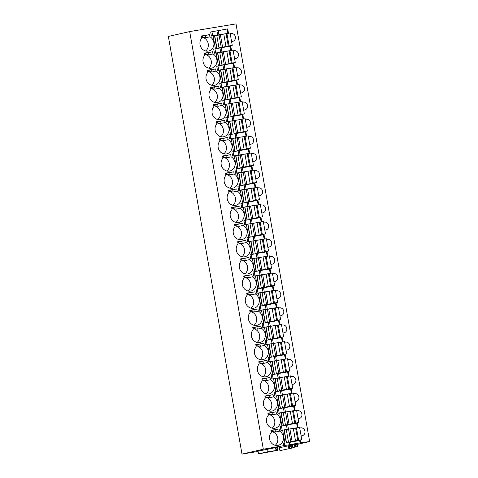 <?xml version="1.0" encoding="UTF-8"?>
<svg xmlns="http://www.w3.org/2000/svg" width="478" height="478" viewBox="0 0 478 478"><rect width="100%" height="100%" fill="white"/><g stroke="black" fill="none" stroke-linecap="round" stroke-linejoin="round"><path stroke-width="0.72" d="M291.455 448.179L279.917 450.664L291.455 448.179M297.125 444.415L309.642 441.541L300.094 442.861L263.318 449.212L241.999 454.1L258.102 451.435M277.569 448.167L279.421 447.856M291.096 445.795L292.428 445.49M300.704 442.777L300.256 440.387M279.469 447.743L290.941 445.263M258.532 453.873L268.039 451.692L277.945 450.294L258.532 453.873L258.048 451.13L275.884 447.587M275.979 447.784L277.401 447.569M292.847 447.516L297.513 446.607L292.787 447.533L292.303 444.791L296.969 443.883M263.318 449.212L189.676 31.572L236.001 23.9L309.642 441.541M296.396 427.852L280.939 430.415L286.25 429.495L288.521 442.371M293.373 410.71L277.915 413.267L283.227 412.347L285.497 425.229M290.349 393.561L274.892 396.125L280.204 395.204L282.474 408.081M287.326 376.419L271.874 378.982L277.18 378.062L279.451 390.938M284.308 359.277L268.851 361.834L274.157 360.914L276.427 373.796M281.285 342.129L265.828 344.692L271.134 343.772L273.404 356.648M278.262 324.986L262.804 327.544L268.11 326.629L270.381 339.505M275.238 307.838L259.781 310.401L265.093 309.481L267.363 322.357M272.215 290.696L256.758 293.259L262.069 292.339L264.34 305.215M269.192 273.553L253.734 276.111L259.046 275.191L261.317 288.073M266.168 256.405L250.711 258.968L256.023 258.048L258.293 270.924M263.145 239.263L247.688 241.82L252.999 240.906L255.27 253.782M260.122 222.115L244.664 224.678L249.976 223.758L252.247 236.634M257.098 204.972L241.641 207.536L246.953 206.616L249.223 219.492M254.075 187.83L238.618 190.387L243.929 189.467L246.2 202.349M251.052 170.682L235.594 173.245L240.906 172.325L243.177 185.201M248.028 153.54L232.571 156.103L237.883 155.183L240.153 168.059M245.005 136.397L229.548 138.955L234.859 138.034L237.13 150.917M241.982 119.249L226.524 121.812L231.836 120.892L234.106 133.768M238.958 102.107L223.501 104.664L228.813 103.75L231.083 116.626M235.935 84.959L220.478 87.522L225.789 86.602L228.06 99.478M232.911 67.816L217.454 70.38L222.766 69.459L225.036 82.336M229.888 50.674L214.431 53.231L219.743 52.311L222.013 65.193M226.865 33.526L211.413 36.089L216.719 35.169L218.99 48.045M225.491 33.83L226.835 33.532M228.514 50.973L229.858 50.68M231.537 68.115L232.882 67.822M234.561 85.263L235.905 84.97M237.584 102.406L238.928 102.113M240.607 119.554L241.952 119.255M243.631 136.696L244.975 136.403M246.654 153.838L247.998 153.546M249.677 170.987L251.022 170.688M252.701 188.129L254.045 187.836M255.724 205.277L257.068 204.978M258.747 222.419L260.092 222.127M261.771 239.562L263.115 239.269M264.794 256.71L266.138 256.411M267.817 273.852L269.162 273.559M270.841 290.994L272.185 290.702M273.864 308.143L275.209 307.85M276.882 325.285L278.232 324.992M279.905 342.433L281.255 342.134M282.928 359.575L284.273 359.283M285.952 376.718L287.296 376.425M288.975 393.866L290.319 393.567M291.998 411.008L293.343 410.716M295.022 428.157L296.366 427.858M301.11 435.894L302.012 435.745A4.003 3.645 77.1 0 0 302.216 435.709A4.003 3.645 77.1 0 0 304.898 431.096A4.003 3.645 77.1 0 0 300.626 427.858L299.724 428.007M279.104 428.951L270.906 430.314L271.289 432.482A7.66 6.979 77.1 0 0 270.333 441.308A7.66 6.979 77.1 0 0 277.784 445.406A7.66 6.979 77.1 0 0 278.166 445.329A7.66 6.979 77.1 0 0 283.436 438.935A7.66 6.979 77.1 0 0 279.487 431.12L279.104 428.951L270.96 430.618M298.087 418.752L298.995 418.603A4.003 3.645 77.1 0 0 299.192 418.561A4.003 3.645 77.1 0 0 301.875 413.954A4.003 3.645 77.1 0 0 297.603 410.716L296.701 410.865M276.081 411.809L267.883 413.165L268.266 415.334A7.66 6.979 77.1 0 0 267.31 424.165A7.66 6.979 77.1 0 0 274.76 428.258A7.66 6.979 77.1 0 0 275.143 428.186A7.66 6.979 77.1 0 0 280.413 421.787A7.66 6.979 77.1 0 0 276.463 413.978L276.081 411.809L267.937 413.476M295.069 401.61L295.972 401.46A4.003 3.645 77.1 0 0 296.169 401.418A4.003 3.645 77.1 0 0 298.852 396.806A4.003 3.645 77.1 0 0 294.579 393.573L293.677 393.723M273.058 394.667L264.86 396.023L265.242 398.192A7.66 6.979 77.1 0 0 264.286 407.023A7.66 6.979 77.1 0 0 271.737 411.116A7.66 6.979 77.1 0 0 272.119 411.038A7.66 6.979 77.1 0 0 277.389 404.645A7.66 6.979 77.1 0 0 273.44 396.836L273.058 394.667L264.914 396.334M292.046 384.461L292.948 384.312A4.003 3.645 77.1 0 0 293.145 384.276A4.003 3.645 77.1 0 0 295.828 379.663A4.003 3.645 77.1 0 0 291.556 376.425L290.654 376.574M270.034 377.518L261.836 378.875L262.219 381.044A7.66 6.979 77.1 0 0 261.263 389.875A7.66 6.979 77.1 0 0 268.714 393.974A7.66 6.979 77.1 0 0 269.096 393.896A7.66 6.979 77.1 0 0 274.366 387.497A7.66 6.979 77.1 0 0 270.417 379.687L270.034 377.518L261.89 379.185M289.023 367.319L289.925 367.17A4.003 3.645 77.1 0 0 290.122 367.128A4.003 3.645 77.1 0 0 292.805 362.521A4.003 3.645 77.1 0 0 288.533 359.283L287.631 359.432M267.011 360.376L258.813 361.732L259.196 363.901A7.66 6.979 77.1 0 0 258.24 372.732A7.66 6.979 77.1 0 0 265.69 376.825A7.66 6.979 77.1 0 0 266.073 376.754A7.66 6.979 77.1 0 0 271.343 370.354A7.66 6.979 77.1 0 0 267.393 362.545L267.011 360.376L258.867 362.043M285.999 350.171L286.902 350.021A4.003 3.645 77.1 0 0 287.099 349.986A4.003 3.645 77.1 0 0 289.782 345.373A4.003 3.645 77.1 0 0 285.509 342.134L284.607 342.284M263.987 343.228L255.79 344.59L256.172 346.759A7.66 6.979 77.1 0 0 255.216 355.584A7.66 6.979 77.1 0 0 262.673 359.683A7.66 6.979 77.1 0 0 263.055 359.605A7.66 6.979 77.1 0 0 268.319 353.212A7.66 6.979 77.1 0 0 264.37 345.397L263.987 343.228L255.844 344.895M282.976 333.029L283.878 332.879A4.003 3.645 77.1 0 0 284.075 332.837A4.003 3.645 77.1 0 0 286.758 328.231A4.003 3.645 77.1 0 0 282.486 324.992L281.584 325.142M260.964 326.086L252.766 327.442L253.149 329.611A7.66 6.979 77.1 0 0 252.193 338.442A7.66 6.979 77.1 0 0 259.65 342.535A7.66 6.979 77.1 0 0 260.032 342.463A7.66 6.979 77.1 0 0 265.296 336.064A7.66 6.979 77.1 0 0 261.346 328.255L260.964 326.086L252.82 327.753M279.953 315.886L280.855 315.737A4.003 3.645 77.1 0 0 281.052 315.695A4.003 3.645 77.1 0 0 283.735 311.082A4.003 3.645 77.1 0 0 279.463 307.85L278.56 307.999M257.941 308.943L249.743 310.3L250.125 312.469A7.66 6.979 77.1 0 0 249.169 321.3A7.66 6.979 77.1 0 0 256.626 325.393A7.66 6.979 77.1 0 0 257.009 325.315A7.66 6.979 77.1 0 0 262.273 318.922A7.66 6.979 77.1 0 0 258.323 311.112L257.941 308.943L249.797 310.61M276.929 298.738L277.832 298.589A4.003 3.645 77.1 0 0 278.029 298.553A4.003 3.645 77.1 0 0 280.711 293.94A4.003 3.645 77.1 0 0 276.439 290.702L275.537 290.851M254.917 291.795L246.72 293.151L247.102 295.32A7.66 6.979 77.1 0 0 246.146 304.151A7.66 6.979 77.1 0 0 253.603 308.25A7.66 6.979 77.1 0 0 253.985 308.173A7.66 6.979 77.1 0 0 259.249 301.779A7.66 6.979 77.1 0 0 255.3 293.964L254.917 291.795L246.773 293.462M273.906 281.596L274.808 281.446A4.003 3.645 77.1 0 0 275.005 281.405A4.003 3.645 77.1 0 0 277.694 276.798A4.003 3.645 77.1 0 0 273.416 273.559L272.514 273.709M251.9 274.653L243.696 276.009L244.079 278.178A7.66 6.979 77.1 0 0 243.129 287.009A7.66 6.979 77.1 0 0 250.58 291.102A7.66 6.979 77.1 0 0 250.962 291.03A7.66 6.979 77.1 0 0 256.226 284.631A7.66 6.979 77.1 0 0 252.282 276.822L251.9 274.653L243.75 276.32M270.883 264.448L271.785 264.298A4.003 3.645 77.1 0 0 271.982 264.262A4.003 3.645 77.1 0 0 274.671 259.65A4.003 3.645 77.1 0 0 270.393 256.417L269.49 256.567M248.877 257.505L240.673 258.867L241.055 261.036A7.66 6.979 77.1 0 0 240.105 269.861A7.66 6.979 77.1 0 0 247.556 273.96A7.66 6.979 77.1 0 0 247.939 273.882A7.66 6.979 77.1 0 0 253.203 267.489A7.66 6.979 77.1 0 0 249.259 259.674L248.877 257.505L240.727 259.178M267.859 247.305L268.761 247.156A4.003 3.645 77.1 0 0 268.959 247.114A4.003 3.645 77.1 0 0 271.647 242.507A4.003 3.645 77.1 0 0 267.369 239.269L266.467 239.418M245.853 240.362L237.65 241.719L238.032 243.888A7.66 6.979 77.1 0 0 237.082 252.719A7.66 6.979 77.1 0 0 244.533 256.817A7.66 6.979 77.1 0 0 244.915 256.74A7.66 6.979 77.1 0 0 250.179 250.341A7.66 6.979 77.1 0 0 246.236 242.531L245.853 240.362L237.703 242.029M264.836 230.163L265.738 230.014A4.003 3.645 77.1 0 0 265.941 229.972A4.003 3.645 77.1 0 0 268.624 225.365A4.003 3.645 77.1 0 0 264.346 222.127L263.444 222.276M242.83 223.22L234.626 224.576L235.009 226.745A7.66 6.979 77.1 0 0 234.059 235.576A7.66 6.979 77.1 0 0 241.51 239.669A7.66 6.979 77.1 0 0 241.892 239.598A7.66 6.979 77.1 0 0 247.156 233.198A7.66 6.979 77.1 0 0 243.212 225.389L242.83 223.22L234.68 224.887M261.813 213.015L262.715 212.865A4.003 3.645 77.1 0 0 262.918 212.829A4.003 3.645 77.1 0 0 265.601 208.217A4.003 3.645 77.1 0 0 261.323 204.978L260.42 205.128M239.807 206.072L231.603 207.434L231.985 209.603A7.66 6.979 77.1 0 0 231.035 218.428A7.66 6.979 77.1 0 0 238.486 222.527A7.66 6.979 77.1 0 0 238.869 222.449A7.66 6.979 77.1 0 0 244.133 216.056A7.66 6.979 77.1 0 0 240.189 208.241L239.807 206.072L231.657 207.739M258.789 195.872L259.691 195.723A4.003 3.645 77.1 0 0 259.895 195.681A4.003 3.645 77.1 0 0 262.577 191.075A4.003 3.645 77.1 0 0 258.299 187.836L257.397 187.985M236.783 188.929L228.58 190.286L228.962 192.455A7.66 6.979 77.1 0 0 228.012 201.286A7.66 6.979 77.1 0 0 235.463 205.379A7.66 6.979 77.1 0 0 235.845 205.307A7.66 6.979 77.1 0 0 241.109 198.908A7.66 6.979 77.1 0 0 237.166 191.098L236.783 188.929L228.633 190.597M255.766 178.73L256.668 178.581A4.003 3.645 77.1 0 0 256.871 178.539A4.003 3.645 77.1 0 0 259.554 173.926A4.003 3.645 77.1 0 0 255.276 170.694L254.374 170.843M233.76 171.787L225.556 173.144L225.939 175.312A7.66 6.979 77.1 0 0 224.989 184.138A7.66 6.979 77.1 0 0 232.439 188.236A7.66 6.979 77.1 0 0 232.822 188.159A7.66 6.979 77.1 0 0 238.086 181.765A7.66 6.979 77.1 0 0 234.142 173.956L233.76 171.787L225.61 173.454M252.743 161.582L253.645 161.433A4.003 3.645 77.1 0 0 253.848 161.397A4.003 3.645 77.1 0 0 256.531 156.784A4.003 3.645 77.1 0 0 252.259 153.546L251.35 153.695M230.737 154.639L222.533 155.995L222.915 158.164A7.66 6.979 77.1 0 0 221.965 166.995A7.66 6.979 77.1 0 0 229.416 171.094A7.66 6.979 77.1 0 0 229.799 171.016A7.66 6.979 77.1 0 0 235.062 164.617A7.66 6.979 77.1 0 0 231.119 156.808L230.737 154.639L222.593 156.306M249.719 144.44L250.621 144.29A4.003 3.645 77.1 0 0 250.825 144.248A4.003 3.645 77.1 0 0 253.507 139.642A4.003 3.645 77.1 0 0 249.235 136.403L248.333 136.553M227.713 137.497L219.51 138.853L219.892 141.022A7.66 6.979 77.1 0 0 218.942 149.853A7.66 6.979 77.1 0 0 226.393 153.946A7.66 6.979 77.1 0 0 226.775 153.874A7.66 6.979 77.1 0 0 232.039 147.475A7.66 6.979 77.1 0 0 228.096 139.666L227.713 137.497L219.569 139.164M246.696 127.291L247.598 127.142A4.003 3.645 77.1 0 0 247.801 127.106A4.003 3.645 77.1 0 0 250.484 122.493A4.003 3.645 77.1 0 0 246.212 119.255L245.31 119.404M224.69 120.348L216.486 121.711L216.869 123.88A7.66 6.979 77.1 0 0 215.919 132.705A7.66 6.979 77.1 0 0 223.369 136.804A7.66 6.979 77.1 0 0 223.752 136.726A7.66 6.979 77.1 0 0 229.016 130.333A7.66 6.979 77.1 0 0 225.072 122.517L224.69 120.348L216.546 122.015M243.672 110.149L244.575 110A4.003 3.645 77.1 0 0 244.778 109.958A4.003 3.645 77.1 0 0 247.461 105.351A4.003 3.645 77.1 0 0 243.188 102.113L242.286 102.262M221.667 103.206L213.469 104.562L213.851 106.731A7.66 6.979 77.1 0 0 212.895 115.562A7.66 6.979 77.1 0 0 220.346 119.655A7.66 6.979 77.1 0 0 220.728 119.584A7.66 6.979 77.1 0 0 225.998 113.184A7.66 6.979 77.1 0 0 222.049 105.375L221.667 103.206L213.523 104.873M240.649 93.007L241.551 92.857A4.003 3.645 77.1 0 0 241.754 92.816A4.003 3.645 77.1 0 0 244.437 88.203A4.003 3.645 77.1 0 0 240.165 84.97L239.263 85.12M218.643 86.064L210.445 87.42L210.828 89.589A7.66 6.979 77.1 0 0 209.872 98.42A7.66 6.979 77.1 0 0 217.323 102.513A7.66 6.979 77.1 0 0 217.705 102.435A7.66 6.979 77.1 0 0 222.975 96.042A7.66 6.979 77.1 0 0 219.026 88.233L218.643 86.064L210.499 87.731M237.626 75.859L238.534 75.709A4.003 3.645 77.1 0 0 238.731 75.673A4.003 3.645 77.1 0 0 241.414 71.061A4.003 3.645 77.1 0 0 237.142 67.822L236.24 67.972M215.62 68.916L207.422 70.272L207.805 72.441A7.66 6.979 77.1 0 0 206.849 81.272A7.66 6.979 77.1 0 0 214.299 85.371A7.66 6.979 77.1 0 0 214.682 85.293A7.66 6.979 77.1 0 0 219.952 78.9A7.66 6.979 77.1 0 0 216.002 71.085L215.62 68.916L207.476 70.583M234.608 58.716L235.511 58.567A4.003 3.645 77.1 0 0 235.708 58.525A4.003 3.645 77.1 0 0 238.391 53.918A4.003 3.645 77.1 0 0 234.118 50.68L233.216 50.829M212.596 51.773L204.399 53.13L204.781 55.299A7.66 6.979 77.1 0 0 203.825 64.13A7.66 6.979 77.1 0 0 211.276 68.223A7.66 6.979 77.1 0 0 211.658 68.151A7.66 6.979 77.1 0 0 216.928 61.752A7.66 6.979 77.1 0 0 212.979 53.942L212.596 51.773L204.453 53.44M231.585 41.568L232.487 41.419A4.003 3.645 77.1 0 0 232.684 41.383A4.003 3.645 77.1 0 0 235.367 36.77A4.003 3.645 77.1 0 0 231.095 33.538L230.193 33.687M209.573 34.625L201.375 35.987L201.758 38.156A7.66 6.979 77.1 0 0 200.802 46.981A7.66 6.979 77.1 0 0 208.253 51.08A7.66 6.979 77.1 0 0 208.635 51.003A7.66 6.979 77.1 0 0 213.905 44.609A7.66 6.979 77.1 0 0 209.956 36.794L209.573 34.625L201.429 36.298M300.094 442.861L299.67 440.465L300.28 440.375M299.67 440.465L283.239 443.441L283.663 445.843M189.676 31.572L168.358 36.459L241.999 454.1M267.555 448.95L268.039 451.692M295.01 428.085L294.711 428.133M292.267 428.533L294.723 428.21M297.985 427.35L297.256 423.233L287.69 424.805L280.216 426.298L280.939 430.415M288.509 442.305L301.779 439.664L294.496 440.943L295.488 440.704L293.307 428.36L286.274 429.62M289.244 411.391L291.7 411.068M291.986 410.937L291.688 410.99M285.486 425.163L298.756 422.516L291.472 423.795L292.464 423.562L290.283 411.217L283.251 412.478M284.141 412L283.412 407.889L277.192 409.156L277.915 413.267M283.412 407.889L294.209 406.097L293.623 406.175L294.352 410.291M286.22 394.242L288.676 393.92M288.963 393.794L288.664 393.842M282.462 408.015L295.733 405.374L288.449 406.653L289.441 406.414L287.26 394.069L280.228 395.33M291.186 388.955L274.169 392.008L274.892 396.125M283.197 377.1L285.653 376.778M285.94 376.652L285.641 376.7M279.439 390.873L292.709 388.232L285.426 389.51L286.418 389.271L284.243 376.927L277.204 378.188M288.162 371.812L271.146 374.866L271.874 378.982M280.174 359.958L282.629 359.629M282.916 359.504L282.618 359.552M276.415 373.73L289.686 371.083L282.402 372.362L283.394 372.129L281.219 359.785L274.181 361.039M285.139 354.664L268.122 357.723L268.851 361.834M277.15 342.81L279.606 342.487M279.893 342.362L279.594 342.409M282.868 341.627L282.139 337.51L272.574 339.081L265.099 340.575L265.828 344.692M273.398 356.582L286.663 353.941L279.379 355.22L280.371 354.981L278.196 342.636L271.157 343.897M274.127 325.667L276.583 325.345M276.87 325.219L276.571 325.267M270.429 326.372L268.134 326.755M279.092 320.374L262.075 323.433L262.804 327.544M271.104 308.519L273.559 308.196M273.846 308.071L273.547 308.119M267.405 309.23L265.111 309.607M276.069 303.231L259.052 306.284L259.781 310.401M268.08 291.377L270.536 291.054M270.829 290.929L270.524 290.977M264.328 305.149L277.593 302.508L270.309 303.787L271.301 303.548L269.126 291.204L262.087 292.464M273.046 286.089L256.029 289.142L256.758 293.259M265.057 274.235L267.513 273.912M267.805 273.78L267.501 273.828M261.305 288.007L274.569 285.36L267.286 286.639L268.278 286.406L266.103 274.061L259.064 275.316M270.775 273.046L270.052 268.935L260.486 270.5L253.005 272L253.734 276.111M262.034 257.086L264.495 256.764M264.782 256.638L264.477 256.686M267.752 255.903L267.029 251.786L257.463 253.358L249.982 254.852L250.711 258.968M258.281 270.859L271.546 268.218L264.262 269.496L265.254 269.257L263.079 256.913L256.041 258.174M259.01 239.944L261.472 239.621M261.759 239.496L261.454 239.544M255.258 253.716L268.522 251.075L261.239 252.348L262.231 252.115L260.056 239.771L253.017 241.031M263.981 234.65L246.959 237.709L247.688 241.82M255.987 222.802L258.449 222.473M258.735 222.348L258.431 222.395M252.235 236.574L265.499 233.927L258.216 235.206L259.207 234.973L257.033 222.629L249.994 223.883M260.958 217.508L243.941 220.561L244.664 224.678M252.964 205.654L255.425 205.331M255.712 205.205L255.407 205.253M249.211 219.426L262.476 216.785L255.192 218.064L256.184 217.825L254.009 205.48L246.977 206.741M257.935 200.366L240.918 203.419L241.641 207.536M249.94 188.511L252.402 188.189M252.689 188.057L252.384 188.111M246.242 189.216L243.953 189.599M255.658 187.322L254.935 183.211L245.369 184.777L237.895 186.277L238.618 190.387M246.917 171.363L249.379 171.04M249.665 170.915L249.361 170.963M243.218 172.074L240.93 172.45M251.888 166.075L234.871 169.128L235.594 173.245M243.894 154.221L246.355 153.898M246.642 153.773L246.337 153.82M240.141 167.993L253.406 165.352L246.128 166.631L247.114 166.392L244.939 154.047L237.907 155.308M248.865 148.933L231.848 151.986L232.571 156.103M240.87 137.078L243.332 136.75M243.619 136.624L243.32 136.672M237.118 150.851L250.382 148.204L243.105 149.483L244.091 149.25L241.916 136.905L234.883 138.16M245.841 131.785L228.825 134.844L229.548 138.955M237.847 119.93L240.309 119.608M240.595 119.482L240.297 119.53M234.095 133.703L247.365 131.062L240.081 132.34L241.073 132.101L238.892 119.757L231.86 121.018M242.818 114.642L225.801 117.696L226.524 121.812M234.829 102.788L237.285 102.465M237.572 102.34L237.273 102.388M231.131 103.493L228.837 103.875M240.542 101.599L239.819 97.488L230.253 99.054L222.778 100.553L223.501 104.664M231.806 85.64L234.262 85.317M234.549 85.192L234.25 85.239M228.048 99.418L241.318 96.771L234.035 98.05L235.027 97.811L232.846 85.472L225.813 86.727M236.771 80.352L219.755 83.405L220.478 87.522M228.783 68.497L231.238 68.175M231.525 68.049L231.227 68.097M234.501 67.314L233.772 63.198L224.206 64.763L216.731 66.263L217.454 70.38M225.024 82.27L238.295 79.629L231.011 80.907L232.003 80.668L229.822 68.324L222.79 69.585M225.759 51.355L228.215 51.032M228.502 50.901L228.203 50.949M222.061 52.06L219.766 52.437M230.725 46.061L213.708 49.12L214.431 53.231M222.736 34.207L225.192 33.884M225.479 33.759L225.18 33.807M219.038 34.912L216.743 35.294M227.701 28.919L210.684 31.972L211.413 36.089M275.209 445.311A7.66 6.979 77.1 0 0 277.509 437.071A7.66 6.979 77.1 0 0 271.122 431.544M275.077 429.877L275.459 432.046L272.078 431.443A7.66 6.979 77.1 0 0 271.092 431.383M275.459 432.046L279.487 431.12M272.185 428.163A7.66 6.979 77.1 0 0 274.491 419.929A7.66 6.979 77.1 0 0 268.098 414.396M272.06 412.729L272.442 414.898L269.06 414.301A7.66 6.979 77.1 0 0 268.068 414.235M272.442 414.898L276.463 413.978M269.162 411.02A7.66 6.979 77.1 0 0 271.468 402.781A7.66 6.979 77.1 0 0 265.075 397.254M269.036 395.587L269.419 397.756L266.037 397.158A7.66 6.979 77.1 0 0 265.045 397.093M269.419 397.756L273.44 396.836M266.144 393.872A7.66 6.979 77.1 0 0 268.445 385.638A7.66 6.979 77.1 0 0 262.052 380.112M266.013 378.445L266.395 380.613L263.014 380.01A7.66 6.979 77.1 0 0 262.022 379.944M266.395 380.613L270.417 379.687M263.121 376.73A7.66 6.979 77.1 0 0 265.421 368.496A7.66 6.979 77.1 0 0 259.028 362.963M262.99 361.296L263.372 363.465L259.99 362.868A7.66 6.979 77.1 0 0 258.998 362.802M263.372 363.465L267.393 362.545M260.098 359.587A7.66 6.979 77.1 0 0 262.398 351.348A7.66 6.979 77.1 0 0 256.005 345.821M259.966 344.154L260.349 346.323L256.967 345.719A7.66 6.979 77.1 0 0 255.975 345.66M260.349 346.323L264.37 345.397M257.074 342.439A7.66 6.979 77.1 0 0 259.375 334.206A7.66 6.979 77.1 0 0 252.982 328.673M256.943 327.006L257.325 329.175L253.943 328.577A7.66 6.979 77.1 0 0 252.952 328.511M257.325 329.175L261.346 328.255M254.051 325.297A7.66 6.979 77.1 0 0 256.351 317.063A7.66 6.979 77.1 0 0 249.958 311.531M253.92 309.864L254.302 312.032L250.92 311.435A7.66 6.979 77.1 0 0 249.928 311.369M254.302 312.032L258.323 311.112M251.028 308.149A7.66 6.979 77.1 0 0 253.328 299.915A7.66 6.979 77.1 0 0 246.935 294.388M250.896 292.721L251.279 294.89L247.897 294.287A7.66 6.979 77.1 0 0 246.911 294.221M251.279 294.89L255.3 293.964M248.004 291.006A7.66 6.979 77.1 0 0 250.305 282.773A7.66 6.979 77.1 0 0 243.911 277.24M247.873 275.573L248.255 277.742L244.873 277.144A7.66 6.979 77.1 0 0 243.888 277.079M248.255 277.742L252.282 276.822M244.981 273.864A7.66 6.979 77.1 0 0 247.281 265.625A7.66 6.979 77.1 0 0 240.888 260.098M244.85 258.431L245.232 260.6L241.85 260.002A7.66 6.979 77.1 0 0 240.864 259.936M245.232 260.6L249.259 259.674M241.958 256.716A7.66 6.979 77.1 0 0 244.258 248.482A7.66 6.979 77.1 0 0 237.865 242.949M241.826 241.288L242.209 243.457L238.827 242.854A7.66 6.979 77.1 0 0 237.841 242.788M242.209 243.457L246.236 242.531M238.934 239.574A7.66 6.979 77.1 0 0 241.235 231.34A7.66 6.979 77.1 0 0 234.847 225.807M238.803 224.14L239.185 226.309L235.803 225.712A7.66 6.979 77.1 0 0 234.818 225.646M239.185 226.309L243.212 225.389M235.911 222.431A7.66 6.979 77.1 0 0 238.211 214.192A7.66 6.979 77.1 0 0 231.824 208.665M235.779 206.998L236.162 209.167L232.78 208.563A7.66 6.979 77.1 0 0 231.794 208.504M236.162 209.167L240.189 208.241M232.888 205.283A7.66 6.979 77.1 0 0 235.188 197.05A7.66 6.979 77.1 0 0 228.801 191.517M232.756 189.85L233.139 192.019L229.757 191.421A7.66 6.979 77.1 0 0 228.771 191.355M233.139 192.019L237.166 191.098M229.864 188.141A7.66 6.979 77.1 0 0 232.165 179.901A7.66 6.979 77.1 0 0 225.777 174.374M229.733 172.707L230.115 174.876L226.733 174.279A7.66 6.979 77.1 0 0 225.747 174.213M230.115 174.876L234.142 173.956M226.841 170.993A7.66 6.979 77.1 0 0 229.141 162.759A7.66 6.979 77.1 0 0 222.754 157.232M226.709 155.565L227.092 157.734L223.71 157.131A7.66 6.979 77.1 0 0 222.724 157.065M227.092 157.734L231.119 156.808M223.818 153.85A7.66 6.979 77.1 0 0 226.118 145.617A7.66 6.979 77.1 0 0 219.731 140.084M223.686 138.417L224.068 140.586L220.687 139.988A7.66 6.979 77.1 0 0 219.701 139.923M224.068 140.586L228.096 139.666M220.794 136.708A7.66 6.979 77.1 0 0 223.095 128.468A7.66 6.979 77.1 0 0 216.707 122.942M220.663 121.275L221.045 123.444L217.663 122.84A7.66 6.979 77.1 0 0 216.677 122.78M221.045 123.444L225.072 122.517M217.771 119.56A7.66 6.979 77.1 0 0 220.071 111.326A7.66 6.979 77.1 0 0 213.684 105.793M217.639 104.126L218.022 106.295L214.64 105.698A7.66 6.979 77.1 0 0 213.654 105.632M218.022 106.295L222.049 105.375M214.747 102.417A7.66 6.979 77.1 0 0 217.048 94.184A7.66 6.979 77.1 0 0 210.661 88.651M214.616 86.984L214.998 89.153L211.617 88.555A7.66 6.979 77.1 0 0 210.631 88.49M214.998 89.153L219.026 88.233M211.724 85.269A7.66 6.979 77.1 0 0 214.03 77.036A7.66 6.979 77.1 0 0 207.637 71.509M211.599 69.842L211.981 72.011L208.599 71.407A7.66 6.979 77.1 0 0 207.607 71.342M211.981 72.011L216.002 71.085M208.701 68.127A7.66 6.979 77.1 0 0 211.007 59.893A7.66 6.979 77.1 0 0 204.614 54.361M208.575 52.694L208.958 54.862L205.576 54.265A7.66 6.979 77.1 0 0 204.584 54.199M208.958 54.862L212.979 53.942M205.683 50.985A7.66 6.979 77.1 0 0 207.984 42.745A7.66 6.979 77.1 0 0 201.591 37.218M205.552 35.551L205.934 37.72L202.553 37.123A7.66 6.979 77.1 0 0 201.561 37.057M205.934 37.72L209.956 36.794M284.219 429.83L286.501 442.795M281.195 412.687L283.478 425.647M278.172 395.539L280.455 408.505M275.149 378.397L277.431 391.363M272.125 361.254L274.408 374.214M269.102 344.106L271.385 357.072M266.079 326.964L268.367 339.924M263.055 309.822L265.344 322.781M260.032 292.673L262.32 305.639M257.009 275.531L259.297 288.491M253.985 258.383L256.274 271.349M250.962 241.241L253.25 254.206M247.939 224.098L250.227 237.058M244.915 206.95L247.204 219.916M241.892 189.808L244.18 202.768M238.869 172.66L241.157 185.625M235.845 155.517L238.134 168.483M232.822 138.375L235.11 151.335M229.804 121.227L232.087 134.193M226.781 104.085L229.064 117.044M223.758 86.942L226.04 99.902M220.734 69.794L223.017 82.76M217.711 52.652L219.994 65.611M214.688 35.503L216.97 48.469M218.978 47.979L232.248 45.338L218.966 47.884M219.055 35.019L216.785 35.539M225.957 46.378L223.782 34.034L220.364 34.601L219.038 34.906L221.212 47.25M232.248 45.338L230.067 32.994L223.794 34.129M226.907 33.52L229.087 45.864M228.275 46.049L226.094 33.705M220.364 34.601L222.545 46.946M222.001 65.127L235.272 62.481L221.989 65.032M222.079 52.168L219.808 52.688M228.98 63.526L226.799 51.182L223.387 51.743L222.055 52.048L224.236 64.393M235.272 62.481L233.091 50.136L226.817 51.277M229.93 50.662L232.111 63.006M231.298 63.192L229.117 50.847M223.387 51.743L225.568 64.088M232.003 80.668L225.007 82.174M225.102 69.31L222.832 69.83M238.295 79.629L236.114 67.284L229.84 68.42M232.953 67.804L235.134 80.149M234.322 80.34L232.141 67.996M226.411 68.892L228.592 81.236M225.078 69.196L227.259 81.541M235.027 97.811L228.03 99.316M228.126 86.452L225.855 86.972M241.318 96.771L239.137 84.427L232.864 85.562M235.977 84.953L238.158 97.297M237.345 97.482L235.164 85.138M229.434 86.034L231.615 98.378M228.102 86.339L230.282 98.683M231.071 116.56L244.342 113.919L231.053 116.465M231.149 103.601L228.878 104.12M238.05 114.959L235.869 102.615L232.457 103.176L231.125 103.487L233.306 115.831M244.342 113.919L242.161 101.575L235.887 102.71M239 102.095L241.175 114.439M240.362 114.624L238.187 102.28M232.457 103.176L234.638 115.521M241.073 132.101L234.077 133.607M234.172 120.743L231.902 121.263M247.365 131.062L245.184 118.717L238.91 119.853M242.023 119.243L244.198 131.581M243.386 131.773L241.211 119.428M235.481 120.325L237.662 132.669M234.148 120.629L236.329 132.974M244.091 149.25L237.1 150.755M237.196 137.891L234.925 138.411M250.382 148.204L248.207 135.86L241.934 137.001M245.047 136.385L247.222 148.73M246.409 148.915L244.234 136.571M238.504 137.467L240.679 149.811M237.172 137.772L239.353 150.116M247.114 166.392L240.123 167.898M240.219 155.033L237.948 155.553M253.406 165.352L251.231 153.008L244.957 154.143M248.07 153.528L250.245 165.872M249.432 166.057L247.257 153.713M241.527 154.615L243.702 166.959M240.195 154.92L242.37 167.264M243.165 185.135L256.429 182.494L243.147 185.04M243.242 172.176L240.972 172.695M250.137 183.534L247.963 171.19L244.551 171.757L243.218 172.062L245.393 184.406M256.429 182.494L254.254 170.15L247.98 171.285M251.093 170.676L253.268 183.02M252.456 183.205L250.281 170.861M244.551 171.757L246.726 184.102M246.188 202.284L259.452 199.637L246.17 202.188M246.26 189.324L243.995 189.844M253.161 200.682L250.986 188.338L247.574 188.9L246.242 189.204L248.417 201.549M259.452 199.637L257.278 187.292L251.004 188.434M254.117 187.818L256.292 200.163M255.479 200.348L253.304 188.003M247.574 188.9L249.749 201.244M256.184 217.825L249.193 219.33M249.283 206.466L247.018 206.986M262.476 216.785L260.301 204.441L254.027 205.576M257.14 204.96L259.315 217.305M258.502 217.496L256.327 205.152M250.597 206.048L252.772 218.392M249.265 206.353L251.44 218.697M259.207 234.973L252.217 236.479M252.306 223.614L250.042 224.134M265.499 233.927L263.324 221.583L257.05 222.724M260.163 222.109L262.338 234.453M261.526 234.638L259.351 222.294M253.621 223.19L255.796 235.535M252.288 223.495L254.463 235.839M262.231 252.115L255.24 253.621M255.33 240.757L253.065 241.276M268.522 251.075L266.348 238.731L260.074 239.866M263.187 239.251L265.362 251.595M264.549 251.781L262.374 239.436M256.644 240.338L258.819 252.677M255.312 240.643L257.487 252.987M265.254 269.257L258.263 270.763M258.353 257.899L256.089 258.419M271.546 268.218L269.371 255.873L263.097 257.009M266.21 256.399L268.385 268.744M267.572 268.929L265.398 256.584M259.668 257.481L261.842 269.825M258.335 257.785L260.51 270.13M268.278 286.406L261.287 287.911M261.376 275.047L259.112 275.567M274.569 285.36L272.394 273.016L266.121 274.157M269.234 273.541L271.408 285.886M270.596 286.071L268.421 273.727M262.691 274.623L264.866 286.967M261.358 274.928L263.533 287.272M271.301 303.548L264.31 305.054M264.4 292.189L262.135 292.709M277.593 302.508L275.418 290.164L269.144 291.299M272.257 290.684L274.432 303.028M273.619 303.219L271.444 290.875M265.714 291.771L267.889 304.116M264.382 292.076L266.557 304.42M267.351 322.297L280.616 319.651L267.333 322.196M267.423 309.332L265.159 309.852M274.324 320.69L272.149 308.352L268.738 308.913L267.405 309.218L269.58 321.563M280.616 319.651L278.441 307.306L272.167 308.447M275.28 307.832L277.455 320.176M276.643 320.362L274.468 308.017M268.738 308.913L270.912 321.258M270.375 339.44L283.639 336.799L270.357 339.344M270.446 326.48L268.176 327M277.348 337.838L275.173 325.494L271.761 326.056L270.429 326.366L272.603 338.711M283.639 336.799L281.464 324.454L275.185 325.59M278.304 324.974L280.478 337.319M279.666 337.504L277.491 325.16M271.761 326.056L273.936 338.4M280.371 354.981L273.38 356.486M273.47 343.622L271.199 344.142M286.663 353.941L284.488 341.597L278.208 342.732M281.321 342.123L283.502 354.467M282.689 354.652L280.508 342.308M274.784 343.204L276.959 355.548M273.452 343.509L275.627 355.853M283.394 372.129L276.404 373.635M276.493 360.77L274.223 361.29M289.686 371.083L287.511 358.739L281.231 359.88M284.344 359.265L286.525 371.609M285.713 371.794L283.532 359.45M277.808 360.346L279.983 372.691M276.475 360.651L278.65 372.995M286.418 389.271L279.427 390.777M279.516 377.913L277.246 378.433M292.709 388.232L290.528 375.887L284.255 377.023M287.368 376.407L289.549 388.751M288.736 388.937L286.555 376.598M280.825 377.495L283.006 389.839M279.499 377.799L281.673 390.144M289.441 406.414L282.45 407.919M282.54 395.055L280.269 395.575M295.733 405.374L293.552 393.03L287.278 394.165M290.391 393.555L292.572 405.9M291.759 406.085L289.578 393.741M283.848 394.637L286.029 406.981M282.516 394.942L284.697 407.286M292.464 423.562L285.468 425.067M285.563 412.203L283.293 412.723M298.756 422.516L296.575 410.172L290.301 411.313M293.414 410.698L295.595 423.042M294.783 423.227L292.602 410.883M286.872 411.779L289.053 424.123M285.539 412.09L287.72 424.428M295.488 440.704L288.491 442.21M288.587 429.346L286.316 429.865M301.779 439.664L299.598 427.32L293.325 428.455M296.438 427.84L298.619 440.184M297.806 440.375L295.625 428.031M289.895 428.927L292.076 441.272M288.563 429.232L290.744 441.576M291.108 448.221L290.594 445.305M289.25 445.526L289.764 448.442M288.855 448.609L288.342 445.693M279.977 450.646L279.463 447.731M284.936 443.124L282.647 430.128M281.912 425.976L279.624 412.986M278.889 408.833L276.601 395.844M275.866 391.685L273.577 378.695M272.842 374.543L270.554 361.553M269.819 357.401L267.531 344.411M266.802 340.252L264.507 327.263M263.778 323.11L261.484 310.12M260.755 305.962L258.461 292.972M257.732 288.82L255.437 275.83M254.708 271.677L252.414 258.688M251.685 254.529L249.391 241.539M248.662 237.387L246.367 224.397M245.638 220.244L243.35 207.249M242.615 203.096L240.326 190.107M239.592 185.954L237.303 172.964M236.568 168.806L234.28 155.816M233.545 151.663L231.256 138.674M230.521 134.521L228.233 121.532M227.498 117.373L225.21 104.383M224.475 100.231L222.186 87.241M221.451 83.082L219.163 70.093M218.428 65.94L216.14 52.95M215.405 48.798L213.116 35.808M291.138 444.349L290.714 441.947M289.883 444.576L289.459 442.174M284.494 443.214L284.918 445.615M276.021 450.372L275.537 447.629M277.539 450.348L277.055 447.605M297.107 446.667L296.623 443.925M294.854 447.055L294.37 444.313M295.762 446.888L295.279 444.146M286.292 442.837L284.004 429.877M282.193 430.182L281.47 426.071M283.269 425.695L280.98 412.735M279.17 413.04L278.447 408.923M280.245 408.547L277.963 395.593M276.153 395.898L275.424 391.781M277.222 391.404L274.94 378.445M273.129 378.749L272.4 374.638M274.199 374.262L271.916 361.302M270.106 361.607L269.377 357.49M271.175 357.114L268.893 344.154M267.083 344.459L266.354 340.348M268.152 339.972L265.87 327.012M264.059 327.316L263.33 323.2M265.129 322.823L262.846 309.869M261.036 310.174L260.307 306.057M262.105 305.681L259.823 292.721M258.012 293.026L257.284 288.915M259.082 288.539L256.8 275.579M254.989 275.884L254.26 271.767M256.059 271.39L253.776 258.431M251.966 258.741L251.237 254.625M253.035 254.248L250.753 241.288M248.942 241.593L248.219 237.476M250.012 237.106L247.729 224.146M245.919 224.451L245.196 220.334M246.995 219.958L244.706 206.998M242.896 207.303L242.173 203.192M243.971 202.815L241.683 189.856M239.872 190.16L239.149 186.044M240.948 185.667L238.659 172.713M236.849 173.018L236.126 168.901M237.924 168.525L235.636 155.565M233.826 155.87L233.103 151.759M234.901 151.383L232.613 138.423M230.802 138.728L230.079 134.611M231.878 134.234L229.589 121.275M227.779 121.579L227.056 117.469M228.854 117.092L226.566 104.132M224.756 104.437L224.033 100.32M225.831 99.944L223.543 86.99M221.732 87.295L221.009 83.178M222.808 82.802L220.519 69.842M218.709 70.147L217.986 66.036M219.784 65.659L217.502 52.7M215.692 53.004L214.963 48.887M216.761 48.511L214.479 35.551M212.668 35.862L211.939 31.745M299.73 428.067L300.626 427.858M296.707 410.919L297.603 410.716M293.683 393.776L294.579 393.573M290.66 376.628L291.556 376.425M287.642 359.486L288.533 359.283M284.619 342.344L285.509 342.134M281.596 325.195L282.486 324.992M278.572 308.053L279.463 307.85M275.549 290.911L276.439 290.702M272.526 273.763L273.416 273.559M269.502 256.62L270.393 256.417M266.479 239.472L267.369 239.269M263.456 222.33L264.346 222.127M260.432 205.187L261.323 204.978M257.409 188.039L258.299 187.836M254.386 170.897L255.276 170.694M251.362 153.749L252.259 153.546M248.339 136.606L249.235 136.403M245.316 119.464L246.212 119.255M242.292 102.316L243.188 102.113M239.269 85.174L240.165 84.97M236.246 68.031L237.142 67.822M233.222 50.883L234.118 50.68M230.199 33.741L231.095 33.538M297.376 427.434L296.647 423.317M287.69 424.805L288.419 428.915M287.159 429.148L286.436 425.032M285.396 411.773L284.667 407.656M291.329 393.143L290.6 389.032M282.373 394.625L281.644 390.514M281.118 394.858L280.389 390.741M288.306 376.001L287.577 371.884M279.349 377.483L278.62 373.366M278.094 377.71L277.365 373.599M285.282 358.853L284.553 354.742M276.326 360.34L275.597 356.224M275.071 360.567L274.342 356.451M282.259 341.71L281.536 337.593M273.302 343.192L272.574 339.081M272.048 343.425L271.319 339.308M279.236 324.568L278.513 320.451M270.279 326.05L269.55 321.933M269.024 326.277L268.295 322.166M276.212 307.42L275.489 303.309M267.256 308.902L266.527 304.791M266.001 309.135L265.272 305.018M273.189 290.277L272.466 286.161M264.232 291.759L263.509 287.642M262.978 291.986L262.249 287.876M270.166 273.129L269.443 269.018M261.209 274.617L260.486 270.5M259.954 274.844L259.231 270.727M267.142 255.987L266.419 251.87M258.186 257.469L257.463 253.358M256.931 257.702L256.208 253.585M264.119 238.845L263.396 234.728M255.162 240.326L254.439 236.21M253.908 240.554L253.185 236.443M261.096 221.696L260.373 217.586M252.139 223.184L251.416 219.067M250.884 223.411L250.161 219.294M258.072 204.554L257.349 200.437M249.116 206.036L248.393 201.925M247.861 206.269L247.138 202.152M255.049 187.412L254.326 183.295M246.092 188.894L245.369 184.777M244.838 189.121L244.115 185.004M252.026 170.264L251.303 166.153M243.069 171.745L242.346 167.635M241.814 171.978L241.091 167.862M249.008 153.121L248.279 149.005M240.046 154.603L239.323 150.486M238.791 154.83L238.068 150.719M245.985 135.973L245.256 131.862M237.022 137.461L236.299 133.344M235.768 137.688L235.045 133.571M242.961 118.831L242.232 114.714M233.999 120.313L233.276 116.202M232.744 120.546L232.021 116.429M239.938 101.689L239.209 97.572M230.976 103.17L230.253 99.054M229.721 103.397L228.998 99.287M236.915 84.54L236.186 80.429M227.958 86.022L227.229 81.911M226.697 86.255L225.975 82.138M233.891 67.398L233.162 63.281M224.935 68.88L224.206 64.763M223.68 69.107L222.951 64.996M230.868 50.25L230.139 46.139M221.911 51.738L221.183 47.621M220.657 51.965L219.928 47.848M227.845 33.107L227.116 28.991M218.888 34.589L218.159 30.478M217.633 34.822L216.904 30.706M272.078 431.443L271.904 430.463M269.06 414.301L268.887 413.321M266.037 397.158L265.864 396.172M263.014 380.01L262.84 379.03M259.99 362.868L259.817 361.888M256.967 345.719L256.794 344.74M253.943 328.577L253.77 327.597M250.92 311.435L250.747 310.449M247.897 294.287L247.724 293.307M244.873 277.144L244.7 276.165M241.85 260.002L241.677 259.016M238.827 242.854L238.653 241.874M235.803 225.712L235.63 224.732M232.78 208.563L232.607 207.583M229.757 191.421L229.583 190.441M226.733 174.279L226.56 173.293M223.71 157.131L223.537 156.151M220.687 139.988L220.513 139.008M217.663 122.84L217.49 121.86M214.64 105.698L214.467 104.718M211.617 88.555L211.443 87.57M208.599 71.407L208.426 70.427M205.576 54.265L205.403 53.285M202.553 37.123L202.379 36.137M291.514 448.161L291 445.251M279.917 450.664L279.403 447.749M276.427 450.312L275.943 447.569M277.945 450.294L277.461 447.551M297.513 446.607L297.029 443.865M292.787 447.533L292.303 444.791M294.962 410.202L294.233 406.091M291.939 393.059L291.21 388.943M288.915 375.917L288.186 371.8M285.892 358.769L285.163 354.658M279.845 324.478L279.116 320.368M276.822 307.336L276.093 303.219M273.798 290.194L273.075 286.077M264.728 238.755L264.005 234.644M261.705 221.613L260.982 217.496M258.682 204.47L257.959 200.354M252.635 170.18L251.912 166.063M249.612 153.038L248.889 148.921M246.588 135.889L245.865 131.779M243.565 118.747L242.842 114.63M237.524 84.457L236.795 80.34M231.477 50.166L230.749 46.055M228.454 33.024L227.725 28.907"/></g></svg>
